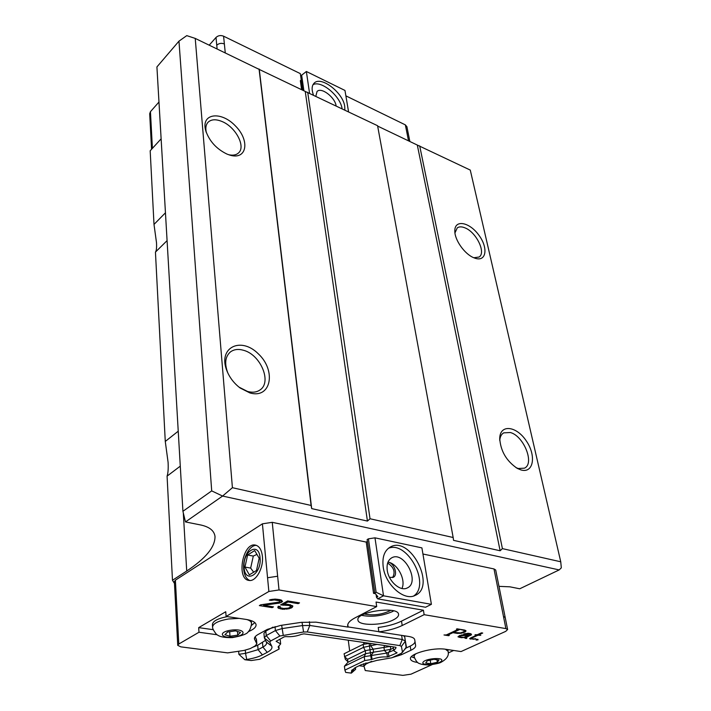 <?xml version="1.0" encoding="UTF-8"?>
<svg xmlns="http://www.w3.org/2000/svg" width="711" height="711" viewBox="0 0 711 711"><rect width="100%" height="100%" fill="white"/><g stroke="black" fill="none" stroke-linecap="round" stroke-linejoin="round"><path stroke-width="1.07" d="M498.971 586.353L509.911 586.824L519.732 588.788L559.175 569.92L222.579 496.056L185.473 521.927L200.538 524.94C209.416 526.833 214.242 530.673 215.006 536.45C215.184 546.91 205.755 558.437 186.717 571.022L172.48 580.265L167.076 476.13L180.283 466.149M174.471 583.411L172.48 580.265M217.015 634.736L198.982 632.248L178.79 644.024L177.732 645.348L180.816 646.859L227.653 652.876L243.909 650.467L250.201 648.61L255.018 646.006L256.849 643.855L254.431 638.878C254.271 637.403 255.516 635.918 258.173 634.425L267.318 629.395L280.561 625.431L301.109 622.374L315.986 622.152L348.114 627.111L347.723 626.044C347.324 623.405 349.723 620.694 354.922 617.912L376.697 606.599L279.014 589.961L272.251 522.327L262.412 523.829L175.395 580.176L174.373 581.625L177.048 632.346M272.251 522.327L366.236 542.084L373.551 593.338L374.75 592.698M367.4 541.418L366.236 542.084M431.399 604.332L421.907 547.888L374.981 537.836L368.422 538.831L367.134 539.578L374.786 592.956L376.119 592.245L383.513 595.809L431.399 604.332L425.569 607.247L377.719 598.858L376.501 597.373L376.101 594.547M422.938 554.011L493.985 568.942L503.486 616.526L505.201 617.477L495.7 570L493.985 568.942M161.13 138.823L150.181 150.785L154.003 224.427L165.459 212.793M228.524 154.687C232.844 155.665 236.185 155.078 238.532 152.927C246.042 146.644 235.679 127.002 222.09 121.537C216.037 119.021 211.389 119.226 208.163 122.159C205.87 124.585 205.275 128.087 206.377 132.664M227.076 154.127C216.5 149.017 209.389 141.205 205.737 130.708C200.635 113.378 220.854 110.587 235.305 125.811C250.219 140.529 247.019 160.366 229.893 155.131L227.076 154.127M239.038 387.148L247.544 391.459C252.476 392.783 256.618 392.294 259.977 389.975C272.162 382.287 260.67 354.78 243.669 350.327C238.416 348.781 234.017 349.305 230.462 351.909C225.298 356.433 224.338 363.259 227.591 372.368L228.035 373.408M249.845 392.899L240.158 388.01C234.195 383.505 229.795 377.834 226.969 371C217.406 347.697 240.736 336.036 258.369 353.874C276.57 370.786 271.087 399.209 249.845 392.899M516.053 467.669L518.266 468.505L524.434 468.167C534.93 463.688 523.74 435.852 510.32 432.519L503.726 432.857C501.353 434.225 500.029 436.776 499.753 440.509M520.959 469.935L517.332 468.425C506.41 461.03 500.544 450.996 499.717 438.314C500.064 423.934 516.444 425.88 526.3 440.927C536.529 455.68 533.561 473.73 520.959 469.935M473.81 257.746L479.072 257.035C486.297 252.823 476.379 232.319 465.118 227.92C461.848 226.533 459.235 226.516 457.271 227.867L454.96 232.915M473.846 257.764C464.718 254.227 454.605 239.989 454.818 231.004C454.533 219.299 469.224 221.948 478.654 234.879C488.386 247.588 486.511 262.092 475.188 258.262L473.846 257.764M311.685 508.605L259.284 69.447L305.241 91.435L367.436 521.074L311.685 508.605L311.098 505.459L232.408 487.702L222.579 496.056L211.7 490.883L182.923 511.298L185.473 521.927M559.175 569.92L561.317 567.849L560.748 561.788L502.41 548.625L500.126 550.767L453.547 540.342L453.165 537.507L370.031 518.754L367.436 521.074M182.923 511.298L156.918 66.932L178.968 41.149L186.771 35.63L195.232 38.412L259.284 69.447M453.165 537.507L377.577 125.714L305.241 91.435M377.648 126.087L417.313 145.062L500.126 550.767M560.748 561.788L470.273 170.08L417.313 145.062M167.076 476.13C168.08 473.242 168.418 468.665 168.098 462.39L165.272 441.442L155.442 252.112C156.411 250.867 156.767 247.739 156.509 242.727L154.003 224.427M165.272 441.442L178.239 431.195M211.7 490.883L178.968 41.149M195.232 38.412L232.408 487.702M311.098 505.459L259.053 68.967M307.703 92.261L370.031 518.754M419.686 145.871L502.41 548.625M167.085 240.629L155.442 252.112M301.215 79.828L300.353 80.707L301.633 89.71M313.418 94.99C311.489 89.595 311.729 85.649 314.155 83.143C320.919 75.588 343.093 92.626 344.728 106.374L344.862 110.045M342.098 108.721C340.453 96.038 321.034 79.899 312.973 84.725M336.116 105.859C335.014 97.256 321.256 86.804 317.062 91.479L315.853 96.163M348.568 111.823L344.968 90.448L306.361 71.491L300.664 75.979L302.708 90.226M306.361 71.491L309.543 93.141M301.624 75.011L303.899 90.795M406.914 126.754L405.341 124.869L345.875 95.852M300.709 76.281L300.291 73.606L223.592 36.19C220.677 35.061 218.144 35.488 216.011 37.461L209.247 45.122M158.971 102.029L150.448 111.68L152.403 148.359M150.092 121.385L149.692 113.733L150.448 111.68M227.618 632.017L235.448 630.861L240.514 632.426L237.767 635.119L230.009 636.256L224.925 634.719L227.618 632.017M251.49 623.307L251.267 620.81M212.571 626.862L212.42 624.578C212.696 621.165 217.673 618.508 227.333 616.615M229.662 631.715L230.009 636.256M237.474 631.492L237.767 635.119M425.72 663.034L427.249 660.821L433.897 659.31L438.963 660.03L437.372 662.243L430.777 663.736L425.72 663.034M430.191 660.155L430.777 663.736M436.963 659.746L437.372 662.243M260.048 557.726C261.932 574.204 245.046 584.318 244.113 567.574C242.3 551.549 258.813 541.009 260.048 557.726M249.81 580.496C246.362 579.03 244.326 575.306 243.695 569.315C242.513 558.233 249.597 544.83 256.422 545.373M247.615 555.007L254.698 550.563L259.186 558.251L256.502 570.48L249.339 574.843L244.948 567.058L247.615 555.007L253.303 556.073L250.654 568.089L253.685 572.195M250.654 568.089L244.948 567.058M256.938 554.402L253.303 556.073M262.395 556.269C263.781 567.885 255.88 582.007 248.966 580.425C235.99 579.163 242.869 542.04 255.418 545.097C259.275 546.048 261.604 549.772 262.395 556.269M393.69 610.882L392.303 611.647C382.02 616.019 371.817 617.255 361.668 615.353M364.254 614.037C373.542 615.797 382.402 614.562 390.837 610.322M375.372 593.667L373.551 593.338M383.202 566.916C382.056 557.077 384.464 550.421 390.437 546.963C410.283 535.454 436.625 586.522 415.144 595.418C404.141 601.382 385.326 584.735 383.202 566.916M413.704 595.969C430.946 584.353 407.27 540.227 388.384 548.305M387.246 570.32C388.597 581.438 400.32 591.756 407.207 587.979C420.539 582.442 404.239 550.67 391.832 557.771C388.046 559.948 386.517 564.125 387.246 570.32M389.495 577.359L393.139 577.368C398.347 575.27 394.321 563.032 388.179 562.17L388.179 562.17C397.582 563.592 406.141 579.883 401.946 588.495M392.588 577.581C395.6 572.106 393.956 567.271 387.646 563.085M349.67 651.009L348.274 640.202M377.719 598.858L383.513 595.809L374.981 537.836M376.501 597.373L377.834 596.671L374.786 592.956M368.422 538.831L376.119 592.245M369.8 643.339L363.117 644.362L344.088 653.773L345.306 659.284L347.892 661.683M363.117 644.362L363.525 647.339L377.043 644.406M370.573 643.455L370.938 646.095L373.168 649.179L365.241 650.681L363.525 647.339L344.462 656.715L347.59 659.31L365.241 650.681L365.65 653.676L347.963 662.261L347.59 659.31M393.521 619.805C382.642 625.662 358.38 625.964 357.971 620.161C355.198 611.887 397.849 605.639 398.56 614.224C398.853 616.073 397.173 617.939 393.521 619.805M411.367 656.733L414.406 657.897M417.668 662.456L417.286 662.403C413.224 661.808 410.967 660.706 410.514 659.079C408.407 653.951 433.106 647.028 445.841 649.294L461.03 651.56L505.734 631.359L507.618 629.519L505.219 617.557M252.636 647.294L257.684 645.259L258.075 649.658L262.412 654.893C258.431 656.946 253.205 658.466 246.726 659.452L244.833 659.728L251.241 660.537L259.711 659.284L279.147 649.045L278.125 646.903L280.649 643.917L276.108 641.331L284.204 636.852L285.804 636.594C291.439 637.003 296.62 636.256 301.348 634.345L303.97 633.865L316.04 635.492L385.478 645.632L395.991 647.303L395.885 648.094L395.76 647.268M244.833 659.728L238.887 654.316L238.638 651.249M198.982 632.248L198.689 627.635L225.743 611.736L226.098 616.428L268.865 591.481L262.412 523.829M376.697 606.599L376.048 602.021L423.409 610.216L424.138 614.677L505.894 628.595L507.618 629.519M453.671 650.467L448.241 652.938M431.995 664.687L411.011 674.17L402.87 675.37L365.25 670.535L363.97 666.127L366.085 663.985L365.934 662.883M364.041 666.358L359.162 665.718M355.402 667.54L355.633 669.3L351.35 673.113L351.669 670.42L356.309 667.087L361.268 664.714L376.821 660.403L391.868 657.782L401.315 653.32L405.999 647.979M390.099 646.441L373.168 649.179L373.586 652.174L365.65 653.676L364.21 656.644L364.743 660.572L344.897 670.1L345.679 672.402L351.35 673.113M279.014 589.961L268.865 591.481M226.098 616.428L246.059 619.414C252.209 620.419 255.551 622.169 256.067 624.667C256.244 627.129 253.676 629.448 248.37 631.617M290.55 606.901L290.666 606.332L289.03 605.488L280.587 604.901L287.626 600.928L299.535 602.884L298.176 603.648L288.026 601.986L283.698 604.43L288.284 604.386L292.79 605.896L292.097 607.532L288.986 608.776L282.32 609.247L277.797 607.754L278.179 606.27L280.285 606.607L279.921 607.318L280.436 607.789L283.662 608.5L288.399 608.101L290.55 606.901M279.841 603.017L263.541 605.292L273.486 606.874L272.153 607.629L259.355 605.594L260.679 604.83L279.147 602.11L279.787 601.23L279.263 600.751L274.268 599.924L271.131 600.413L269.336 600.12L270.775 599.56L275.273 599.097L279.467 599.586L281.334 600.093L282.543 601.479L279.841 603.017L279.707 601.702M405.857 648.156L410.22 646.086C413.526 644.486 415.108 642.904 414.957 641.34L414.673 639.473M424.138 614.677L402.195 625.511C395.867 628.542 388.09 630.657 378.865 631.857L378.234 627.484C387.451 626.284 395.209 624.16 401.519 621.121L423.409 610.216M255.151 636.772L256.467 639.518M257.684 645.259L265.541 640.327M264.332 637.705L263.932 633.332L265.825 631.075L273.113 627.066M348.088 626.933L378.839 631.679M403.377 635.643L404.719 636.807L406.168 647.765M238.887 654.316L245.535 653.329L245.277 650.227M198.689 627.635L213.14 629.67M251.427 625.431L254.867 622.623M378.865 631.857L408.567 636.443C412.256 637.047 414.309 638.105 414.709 639.616L415.633 645.561C415.775 647.117 414.193 648.681 410.878 650.281L401.439 654.724L392.259 657.595M371.622 661.354L366.085 663.985M476.015 639.527L477.881 639.287L478.041 639.847L476.139 640.078L476.015 639.527M466.683 637.269L466.14 638.123L466.834 638.229L466.247 638.505L464.55 637.82L465.145 637.296L461.279 637.714L457.946 636.789L461.999 634.914L469.624 635.11L470.575 634.674L469.989 633.936L463.688 634.034L468.122 633.261L470.753 633.688L471.482 634.665L466.683 637.269L466.549 636.532M475.028 634.754L477.268 634.754L481.445 632.834L482.733 633.048L478.556 634.959L480.787 635.323L477.961 635.225L472.308 637.82L471.189 638.931L475.81 638.771L473.846 639.269L469.624 638.62L476.681 635.021L475.028 634.754M464.594 630.062L465.945 630.701L465.323 631.857L461.546 633.217L457.431 633.403L452.925 632.674L447.601 635.172L449.308 635.438L448.721 635.714L443.993 634.967L446.277 634.959L458.151 629.377L456.453 629.102L457.049 628.817L464.594 630.062M355.633 669.3L355.127 667.691M344.897 670.1L344.408 666.225L347.963 662.261M369.151 643.473L370.778 655.675L373.586 652.174L384.393 650.458L383.967 647.472L384.509 645.49M393.379 648.077L390.757 649.33L384.393 650.458L386.953 653.053L371.524 655.48L372.057 659.399L364.743 660.572M347.777 624.525L348.114 627.111M290.159 605.861L290.035 604.67M290.497 604.768L290.666 606.332M279.841 606.536L279.921 607.318M278.303 606.287L278.748 608.492M278.552 606.474L279.867 606.856M280.09 607.478L280.232 608.918M282.223 608.269L282.32 609.247M284.249 608.527L284.329 609.371M286.791 608.447L286.871 609.203M288.897 607.932L288.986 608.776M290.648 606.181L291.021 608.136M290.808 606.128L291.883 605.532L292.097 607.532M292.656 605.799L292.745 606.67M283.573 603.221L283.698 604.43M287.919 600.973L288.026 601.986M298.06 602.644L298.176 603.648M282.88 603.612L283.049 605.301M285.191 604.323L285.262 605.07M286.844 604.297L286.933 605.15M288.933 604.492L289.03 605.488M263.541 605.292L263.47 604.466M278.223 602.368L278.321 603.363M279.761 600.937L281.067 600.431L281.272 602.457M281.627 600.271L281.814 602.155M271.042 599.515L271.131 600.413M272.58 599.275L272.66 600.066M274.197 599.133L274.268 599.924M276.241 599.186L276.33 600.066M277.654 599.311L277.752 600.297M279.147 599.533L279.263 600.751M279.627 599.631L279.787 601.23M272.064 606.652L272.153 607.629M246.726 659.452L245.535 653.329L258.075 649.658L262.901 647.072C265.541 645.624 266.785 644.175 266.625 642.717L264.341 637.811L266.234 635.572L275.406 630.568L282 628.604L302.397 625.573L309.792 625.458L402.266 639.482L405.377 641.082L406.399 646.93L402.364 652.565M404.719 636.843L405.377 641.118L401.404 646.406L402.479 652.147M476.041 639.527L476.139 640.078M466.14 638.123L465.909 636.825M465.954 636.798L466.149 637.865M470.522 633.652L470.833 635.358M471.393 634.168L471.482 634.665M464.923 633.528L465.056 634.256M470.415 633.634L470.549 634.372M459.013 635.865L459.279 637.394M468.949 635.207L463.341 637.625M465.056 637.376L465.225 638.345M470.14 638.247L470.3 639.145M470.958 637.651L471.189 638.931M470.993 637.634L471.18 638.682M472.175 637.092L472.308 637.82M477.828 634.496L477.961 635.225M478.414 634.221L478.556 634.959M465.972 631.155L465.883 630.675M447.468 634.399L447.601 635.172M452.791 631.901L452.925 632.674M460.026 632.968L460.106 633.421M461.457 632.674L461.546 633.217M463.332 631.963L463.465 632.719M464.283 630.355L464.754 630.133M465.03 630.266L465.323 631.857M371.32 659.604L370.778 655.675L364.21 656.644L344.408 666.225M393.698 650.254L386.953 653.053M393.743 650.521L393.227 646.894M279.699 639.26L280.285 640.273M266.421 642.069L271.709 646.13L269.789 642.246L270.695 640.967L279.894 636.007L303.57 632.008L307.259 631.946L399.84 645.597L401.404 646.406M271.718 646.13C272.597 648.174 271.104 650.236 267.247 652.334L262.901 647.072L262.501 642.655M262.403 654.893L267.247 652.334M395.885 648.094L393.761 650.654L396.969 652.911L387.433 656.973L386.864 653.053M372.057 659.399C376.759 657.453 381.887 656.644 387.433 656.973M278.881 646.335L279.147 649.045M463.305 637.34L459.519 636.78L461.128 635.696L468.984 635.403M461.03 635.154L461.128 635.696M459.884 635.456L460.017 636.212M459.333 635.714L459.519 636.78M453.351 631.635L453.485 632.408L460.577 632.888L463.856 631.715L464.363 630.781L463.714 629.919M464.221 629.999L464.363 630.781M459.342 629.199L463.794 630.346M453.485 632.408L459.422 629.626M183.305 512.88L186.717 571.022M151.567 149.266L150.092 121.35L150.848 119.306M225.254 52.792L224.374 43.958C221.441 42.847 218.899 43.273 216.757 45.246L217.104 48.881M405.341 124.869L406.808 132.193L408.354 133.944L409.865 141.498M406.808 132.193L408.541 140.867M223.592 36.19L224.374 43.966M216.011 37.461L216.757 45.246M230.844 630.195C244.504 628.177 248.006 634.994 234.559 636.905C221.192 638.931 217.175 632.203 230.844 630.195M239.18 618.383L228.666 618.961C218.33 620.783 212.971 623.494 212.589 627.084C212.367 628.32 213.611 630.693 216.322 634.203C218.081 635.527 220.686 637.829 232.364 637.607C242.016 635.847 247.33 633.865 248.326 631.661C250.983 629.359 251.872 622.374 251.463 623.076C251.223 621.61 249.659 620.427 246.779 619.53M423.089 662.163C425.64 658.306 444.473 657.035 441.549 660.91C438.874 664.723 420.405 665.994 423.089 662.163M415.935 653.693L414.451 655.151L414.095 656.626C415.793 660.892 417.588 663.203 419.49 663.55C421.285 664.394 424.325 664.874 428.591 664.972C434.679 664.225 438.714 663.399 440.669 662.474C446.784 659.204 449.254 655.48 448.09 651.294L445.433 649.232M448.126 651.48L447.797 649.587M363.641 642.442L363.89 644.246M175.395 580.176L178.106 631.084L177.057 632.435L177.732 645.277M364.308 644.184L364.076 642.504M277.637 576.23L267.558 577.75M178.79 644.024L178.106 631.084M505.894 628.595L503.486 616.526M354.789 667.887L351.181 672.606M390.339 646.477L390.757 649.33L388.339 652.814L388.908 656.733M254.529 637.891L254.671 639.598M256.342 639.056L256.733 643.499M401.644 635.376L402.266 639.482L399.84 645.597M309.374 621.725L309.792 625.458L307.259 631.946M302.033 622.249L303.57 632.008M281.663 625.271L283.191 635.039M275.015 626.542L275.406 630.568L279.894 636.007M265.825 631.075L266.234 635.572L270.695 640.967M402.195 625.511L401.519 621.121M415.633 645.561L414.957 641.34M410.878 650.281L410.22 646.086M401.439 654.724L401.226 653.365M264.448 638.149L269.789 642.246M396.898 652.449L396.969 652.911M276.455 640.993L276.508 641.553M206.199 132.166L205.737 130.708M239.092 387.193L240.158 388.01M227.591 372.368L226.969 371M499.726 440.073L499.717 438.314M454.871 232.07L454.818 231.004M230.462 351.909L229.902 352.363M406.888 126.629L408.354 133.944M414.069 656.44L413.82 654.813M390.437 546.963L389.646 547.408M391.832 557.771L391.334 558.046M256.458 639.411L256.849 643.855M404.719 636.807L405.377 641.082M363.65 663.701L363.961 666.038M352.061 669.949L351.669 670.42M280.294 640.273L280.649 643.917"/></g></svg>
